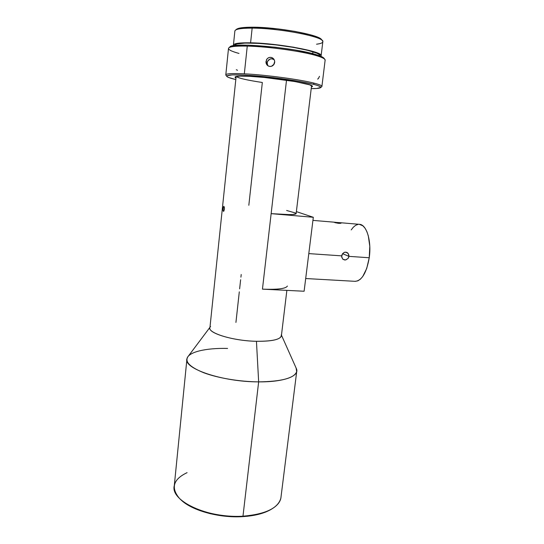 <?xml version="1.0" encoding="UTF-8"?>
<svg xmlns="http://www.w3.org/2000/svg" width="544" height="544" viewBox="0 0 544 544"><rect width="100%" height="100%" fill="white"/><g stroke="black" fill="none" stroke-linecap="round" stroke-linejoin="round"><path stroke-width="0.82" d="M322.388 40.671L321.477 39.488C318.696 34.707 277.515 27.146 252.933 27.207L252.151 28.125C277.345 28.084 319.586 35.816 322.388 40.671C323.748 42.364 321.81 43.547 316.56 44.2M321.144 55.583L322.85 41.582C324.598 36.924 279.432 28.07 252.151 28.125L250.587 42.813C277.739 43.166 322.81 51.551 321.144 55.583L320.824 56.297L321.13 55.801L320.504 54.638L314.153 51.809L293.665 47.212L275.856 44.683L250.587 42.813L252.151 28.125C240.632 28.118 234.858 29.158 234.845 31.246L233.437 44.941M319.709 55.848L319.756 55.44C319.62 54.407 317.356 53.183 312.95 51.775L312.725 53.693L312.95 51.775C303.096 48.634 282.37 45.179 264.445 43.765C245.364 42.466 235.484 43.03 234.79 45.458L234.777 45.553M236.327 69.707L237.504 70.292M238.986 53.434C231.186 51.292 227.752 49.477 228.684 47.988C230.105 46.512 236.293 45.88 247.262 46.104C268.525 46.519 303.838 51.53 317.567 55.991L316.798 54.856C295.426 47.627 230.846 41.983 229.84 47.049L229.14 47.62M320.695 87.543C320.015 88.291 316.853 88.645 311.209 88.611L316.812 88.461L320.756 87.421L320.083 86.55L317.56 85.476L313.242 84.238C318.757 85.653 321.239 86.754 320.695 87.543L321.851 86.612C322.422 85.789 319.899 84.653 314.276 83.198C319.185 84.463 321.742 85.496 321.926 86.292L325.156 59.983C325.006 58.868 322.476 57.542 317.567 55.991C303.838 51.53 268.525 46.519 247.262 46.104L244.324 73.821C265.397 74.82 300.526 79.56 314.276 83.198L313.242 84.238L299.798 81.471L281.778 78.71L262.303 76.452L244.875 75.099L232.478 74.861L226.943 75.732L226.93 76.52L228.698 77.5L235.804 79.567C230.833 78.39 227.875 77.377 226.936 76.527C225.937 74.48 236.157 74.31 257.591 76.01C277.821 77.778 302.008 81.389 313.242 84.238L314.276 83.198C300.526 79.56 265.397 74.82 244.324 73.821C230.765 73.209 224.658 73.719 226.018 75.351L226.76 76.303M236.232 76.486C238.415 78.193 247.112 80.192 262.33 82.484L248.826 205.278M235.96 78.03L235.049 76.996C235.858 76.106 240.89 75.888 250.158 76.35C272.966 77.438 311.229 83.518 312.351 86.074L311.392 87.074L312.528 86.462L309.74 84.85L295.045 81.566L264.425 77.466L250.158 76.35L239.924 76.146L235.226 76.833L235.13 77.479L235.96 78.03M321.926 86.292L321.545 86.856M265.934 62.342L266.961 58.997L268.294 57.861L269.946 57.351L271.653 57.535L273.163 58.392L274.237 59.786L274.713 61.506L273.666 64.838L272.313 65.953L270.66 66.45L268.954 66.266L267.458 65.423L265.934 62.342M274.557 60.622L274.7 62.404L274.162 64.104L271.504 66.286L269.79 66.443L268.165 65.919L266.859 64.79L266.084 63.226L266.472 59.745L267.573 58.364L269.096 57.521L270.81 57.351L272.449 57.882L273.768 59.031L274.557 60.622M274.203 59.724L271.946 58.752L270.259 58.922L267.675 61.112L267.158 62.798L265.948 61.452L267.158 62.798L267.777 65.674M341.727 257.169L341.87 255.095L342.577 253.701L348.956 256.36L348.085 258.4L345.943 259.855L344.706 259.991L342.883 259.264L341.727 257.169M333.907 222.17L334.682 222.244M338.416 223.312L334.778 222.584M335.757 222.346L341.17 223.094L338.103 223.271L333.724 222.149L335.757 222.346L335.696 222.816M355.123 281.33L357.891 280.826L360.359 279.208L362.719 276.542L366.731 268.437L369.233 257.754L348.956 256.36L342.57 253.708L344.332 252.348L345.746 252.144L348.214 253.497L348.956 256.36L369.233 257.754C371.729 241.067 366.547 224.312 359.394 224.325L338.844 222.584M308.795 253.606L341.7 255.864L308.795 253.606M281.044 496.726C280.738 501.412 277.583 505.539 271.565 509.096C264.513 513.08 254.98 515.447 242.978 516.195L242.583 516.637C254.361 515.902 263.718 513.57 270.647 509.66L265.533 512.094L257.312 514.617L247.744 516.222L242.583 516.637L242.978 516.195C265.499 514.23 278.134 508.205 280.867 498.12L296.698 371.62C294.365 378.134 281.69 381.555 258.652 381.868L242.978 516.195L258.652 381.868C283.866 382.146 299.554 376.101 296.507 368.92L281.466 335.179M296.092 367.996L296.698 371.62M281.289 334.784C281.826 339.191 273.55 341.36 256.448 341.292L258.652 381.868L256.448 341.292C271.51 341.435 279.813 339.687 281.357 336.049L286.865 290.374M287.388 286.035C285.954 288.687 277.644 289.721 262.453 289.143L271.143 213.649C286.518 214.887 294.841 214.914 296.113 213.724L296.133 213.547M235.933 322.422L239.299 291.836M239.625 288.871L240.632 279.732M240.917 277.168L241.21 274.489M286.511 80.186L271.143 213.649L286.511 80.186M223.666 206.414L224.359 207.278L224.407 209.168L223.679 211.33L223.054 210.46L223.23 207.638L223.931 206.326L224.448 208.168L223.985 210.882M236.123 76.514L209.93 327.658C207.543 333.071 233.254 340.898 256.448 341.292C231.118 340.884 204.231 331.786 210.589 326.475M223.679 211.33L223.176 211.106M223.054 210.46L223.428 206.876M209.97 327.304L188.299 356.204C184.273 361.4 189.4 366.901 203.694 372.722C217.818 378.06 239.714 381.738 258.652 381.868C222.51 381.997 182.947 368.431 186.959 358.734C188.265 351.92 206.02 347.874 227.596 348.439M186.864 359.693L174.298 485.602C169.864 500.684 207.686 518.724 242.978 516.195C218.334 517.786 189.577 509.436 179.343 498.263C170.66 487.778 173.244 479.244 187.082 472.661M180.526 499.412C190.862 510.218 218.722 518.18 242.583 516.637L226.27 516.317L210.059 513.658L195.636 508.946L187.734 504.927L181.587 500.419M269.212 289.34L262.453 289.143L271.143 213.649L313.317 217.287L304.11 291.244L262.453 289.143L304.11 291.244L313.317 217.287L271.143 213.649L289 214.601L292.754 214.506L296.12 213.717L311.576 85.571M296.371 211.616L313.317 217.287L296.371 211.616M295.678 213.071L286.634 210.474M305.694 278.528L355.239 281.336C361.903 280.622 366.568 272.762 369.233 257.754L369.791 246.242L368.302 235.831L366.874 231.588L365.058 228.222L362.943 225.855L359.366 224.325M358.176 224.366L355.722 225.264L353.335 227.195L351.227 229.894M341.666 256.632L342.509 253.79L344.536 252.28L346.548 252.3L347.636 252.899L348.915 255.054L348.779 257.122L348.024 258.488L345.426 259.964L342.808 259.202L341.666 256.632M340.707 223.326L338.83 223.346M337.45 222.476L340.653 222.829M255 43.187L254.395 43.173M225.787 74.997C225.692 73.637 231.873 73.243 244.324 73.821L247.262 46.104C234.702 45.873 228.439 46.716 228.48 48.627L225.814 74.746M317.587 79.064L318.315 78.696L319.484 76.357M229.881 47.008L231.778 46.097L235.518 45.472L248.05 45.166L275.393 47.226L294.685 49.953L310.801 53.21L321.103 56.42L323.87 58.099C322.98 57.14 320.62 56.059 316.798 54.856L317.567 55.991C321.47 57.215 323.87 58.31 324.775 59.282L325.115 60.323M233.587 45.723L233.648 44.608L235.45 43.738L238.952 43.126L250.587 42.813C239.115 42.636 233.39 43.459 233.403 45.274L233.587 45.723M319.722 55.753L319.131 54.509L316.846 53.203L307.557 50.279L293.128 47.328L275.903 44.887L258.917 43.384L245.147 43.071L236.796 43.962L235.042 44.798L234.79 45.458M321.735 39.821L319.036 37.842L309.679 34.592L295.1 31.416L277.678 28.873L252.933 27.207L241.509 27.764L238.054 28.519L236.266 29.532M235.151 30.423C236.708 28.859 242.372 28.091 252.151 28.125L252.933 27.207C243.386 27.186 237.844 27.941 236.307 29.485L235.64 30.022M267.158 63.791L267.342 61.934L268.763 59.752L271.096 58.752L273.564 59.276M312.929 220.388L333.805 222.156M271.565 509.096L270.647 509.66M266.771 64.668L267.505 65.464M324.775 59.282L323.87 58.099"/></g></svg>
